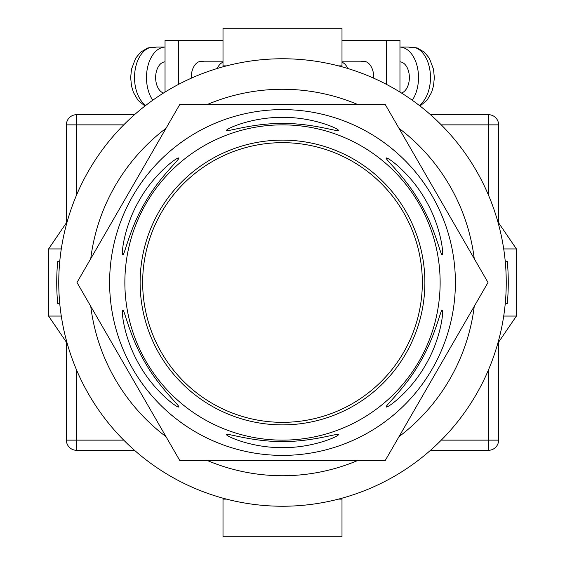 <?xml version="1.0" encoding="UTF-8"?>
<svg xmlns="http://www.w3.org/2000/svg" width="565" height="565" viewBox="0 0 565 565"><rect width="100%" height="100%" fill="white"/><g stroke="black" fill="none" stroke-linecap="round" stroke-linejoin="round"><path stroke-width="0.85" d="M282.5 506.24A223.74 223.74 0 0 0 506.24 282.5A223.74 223.74 0 0 0 282.5 58.76A223.74 223.74 0 0 0 58.76 282.5A223.74 223.74 0 0 0 282.5 506.24M59.812 304.182L57.701 303.44A225.774 225.774 0 0 1 57.701 261.56L59.812 260.818M505.188 260.818L507.299 261.56A225.774 225.774 0 0 1 507.299 303.44L505.188 304.182M207.249 460.475A193.23 193.23 0 0 0 357.751 460.475M399.003 436.66A193.23 193.23 0 0 0 474.254 306.315M474.254 258.685A193.23 193.23 0 0 0 399.003 128.34M357.751 104.525A193.23 193.23 0 0 0 207.249 104.525M165.997 128.34A193.23 193.23 0 0 0 90.746 258.685M90.746 306.315A193.23 193.23 0 0 0 165.997 436.66M497.807 343.343L516.41 316.061L503.712 316.061M503.712 248.939L516.41 248.939L516.41 316.061M497.807 221.657L516.41 248.939M67.193 221.657L48.59 248.939L48.59 316.061L61.288 316.061M61.288 248.939L48.59 248.939M67.193 343.343L48.59 316.061M223.006 498.182L223.006 499.121L226.509 499.121M341.995 498.182L341.995 499.121L338.491 499.121M341.995 499.121L341.995 536.75L223.006 536.75L223.006 499.121M223.006 66.818L223.006 28.25L341.995 28.25L341.995 65.879L338.491 65.879M341.995 66.818L341.995 65.879M226.509 65.879L223.006 65.879M373.776 78.224A16.272 10.092 -90 0 0 373.783 77.575A16.272 10.092 -90 0 0 363.691 61.303A16.272 10.092 -90 0 0 361.183 61.811M341.995 40.454L386.404 40.454L386.404 84.347M386.404 40.454L399.964 40.454L399.964 92.074M401.503 93.034A15.764 9.782 -90 0 0 409.364 77.575A15.764 9.782 -90 0 0 399.964 61.825M419.272 105.429A30.51 18.928 -90 0 0 430.474 77.575A30.51 18.928 -90 0 0 415.332 47.679L411.348 47.679A30.51 18.928 90 0 0 407.563 47.065L399.964 47.065A30.51 18.928 90 0 1 418.51 77.575A30.51 18.928 90 0 1 412.259 100.231M347.75 68.485A15.764 9.782 -90 0 0 341.995 62.228M415.332 47.679L417.309 48.004L424.393 52.157L429.372 58.259L433.525 69.29L434.337 77.61L433.525 85.838L431.596 92.385L426.992 100.288L420.014 106.008M191.224 78.224A16.272 10.092 -90 0 1 191.217 77.575A16.272 10.092 -90 0 1 201.31 61.303A16.272 10.092 -90 0 1 203.817 61.811M223.006 40.454L178.597 40.454L178.597 84.347M178.597 40.454L165.037 40.454L165.037 92.074M163.497 93.034A15.764 9.782 -90 0 1 155.636 77.575A15.764 9.782 -90 0 1 165.037 61.825M217.25 68.485A15.764 9.782 -90 0 1 223.006 62.228M145.728 105.429A30.51 18.928 -90 0 1 134.526 77.575A30.51 18.928 -90 0 1 149.668 47.679L153.652 47.679A30.51 18.928 90 0 1 157.437 47.065L165.037 47.065A30.51 18.928 90 0 0 146.49 77.575A30.51 18.928 90 0 0 152.741 100.231M149.668 47.679L147.691 48.004L140.607 52.157L135.628 58.259L131.476 69.29L130.663 77.61L131.476 85.838L133.404 92.385L138.008 100.288L144.986 106.008M134.512 450.305L76.558 450.305A10.17 10.17 0 0 1 66.388 440.135L66.388 342.164M66.388 222.836L66.388 124.865L76.558 124.865L76.558 195.052M488.443 195.052L488.443 124.865L498.613 124.865L498.613 222.836M498.613 342.164L498.613 440.135A10.17 10.17 0 0 1 488.443 450.305L430.488 450.305M123.721 124.865L76.558 124.865L76.558 114.695A10.17 10.17 0 0 0 66.388 124.865A10.17 10.17 0 0 1 76.558 114.695L134.512 114.695M430.488 114.695L488.443 114.695A10.17 10.17 0 0 1 498.613 124.865A10.17 10.17 0 0 0 488.443 114.695L488.443 124.865L441.279 124.865M142.663 282.5A139.838 139.838 0 0 0 282.5 422.338A139.838 139.838 0 0 0 422.338 282.5A139.838 139.838 0 0 0 282.5 142.663A139.838 139.838 0 0 0 142.663 282.5M122.796 310.114C121.143 310.503 124.01 338.958 139.499 365.061C154.365 391.531 177.601 408.269 178.731 406.998C180.772 406.574 159.507 388.148 144.788 362.024C129.484 336.14 124.194 308.575 122.796 310.114M178.731 158.002C177.565 156.759 154.358 173.476 139.499 199.939C124.01 226.049 121.136 254.54 122.796 254.886C124.187 256.439 129.512 228.804 144.774 202.997C159.535 176.803 180.772 158.44 178.731 158.002M338.435 130.388C338.929 128.756 312.848 117.019 282.5 117.379C252.138 117.019 226.035 128.771 226.565 130.388C225.915 132.365 252.506 123.163 282.486 123.481C312.551 123.163 339.071 132.372 338.435 130.388M442.204 254.886C443.857 254.497 440.99 226.042 425.502 199.939C410.635 173.469 387.399 156.731 386.269 158.002C384.228 158.426 405.493 176.852 420.212 202.976C435.516 228.86 440.806 256.425 442.204 254.886M386.269 406.998C387.435 408.241 410.642 391.524 425.502 365.061C440.99 338.951 443.864 310.46 442.204 310.114C440.813 308.561 435.488 336.196 420.226 362.003C405.465 388.197 384.228 406.56 386.269 406.998M226.565 434.612C226.071 436.244 252.152 447.981 282.5 447.621C312.862 447.981 338.965 436.229 338.435 434.612C339.085 432.635 312.494 441.837 282.514 441.519C252.449 441.837 225.929 432.628 226.565 434.612M455.39 282.5A172.89 172.89 0 0 1 282.5 455.39A172.89 172.89 0 0 1 109.61 282.5A172.89 172.89 0 0 1 282.5 109.61A172.89 172.89 0 0 1 455.39 282.5M282.5 460.475L385.252 460.475L488.005 282.5L385.252 104.525L179.748 104.525L76.995 282.5L179.748 460.475L282.5 460.475M140.12 282.5A142.38 142.38 0 0 1 282.5 140.12A142.38 142.38 0 0 1 424.88 282.5A142.38 142.38 0 0 1 282.5 424.88A142.38 142.38 0 0 1 140.12 282.5M440.135 282.5A157.635 157.635 0 0 1 282.5 440.135A157.635 157.635 0 0 1 124.865 282.5A157.635 157.635 0 0 1 282.5 124.865A157.635 157.635 0 0 1 440.135 282.5M76.558 369.948L76.558 440.135L123.721 440.135M441.279 440.135L488.443 440.135L488.443 369.948M488.443 450.305A10.17 10.17 0 0 0 498.613 440.135L488.443 440.135L488.443 450.305M76.558 450.305L76.558 440.135L66.388 440.135A10.17 10.17 0 0 0 76.558 450.305M366.198 61.811L341.995 61.811M198.802 61.811L223.006 61.811"/></g></svg>
